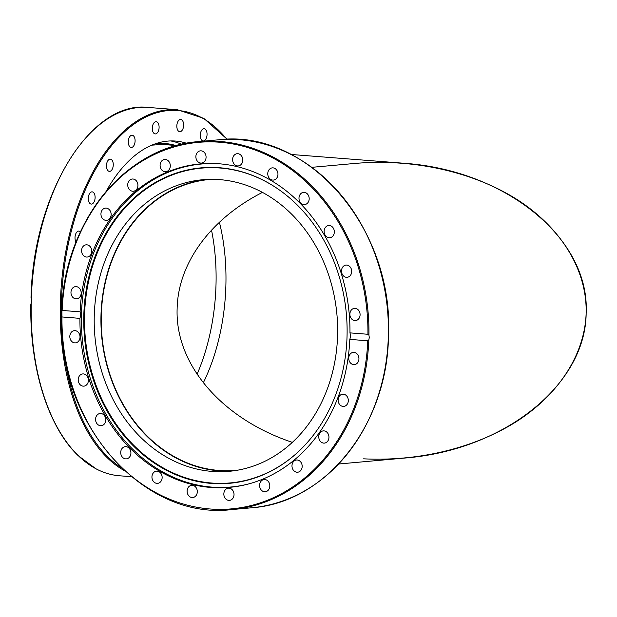 <?xml version="1.0" encoding="UTF-8"?>
<svg xmlns="http://www.w3.org/2000/svg" width="617" height="617" viewBox="0 0 617 617"><rect width="100%" height="100%" fill="white"/><g stroke="black" fill="none" stroke-linecap="round" stroke-linejoin="round"><path stroke-width="0.93" d="M338.602 464.015L404.513 458.069C503.989 450.287 585.903 384.838 586.15 312.95C587.083 270.501 561.771 228.575 518.049 200.163C474.095 171.942 413.382 158.299 354.721 163.459L311.847 167.323M177.133 308.623C178.058 263.112 210.667 218.703 262.472 192.381C210.667 218.703 178.058 263.112 177.133 308.623C175.02 364.47 221.912 418.912 292.335 442.358C221.912 418.912 175.02 364.47 177.133 308.623M211.592 179.323A146.028 121.202 -95.2 0 0 209.541 179.485A146.028 121.202 -95.2 0 0 101.296 315.464A146.028 121.202 -95.2 0 0 235.771 470.355A146.028 121.202 -95.2 0 0 237.823 470.154M291.062 154.466L402.724 163.166C505.709 169.86 589.945 238.64 586.15 312.95C584.908 353.371 560.005 392.875 518.481 420.27C476.717 447.472 419.707 461.663 363.614 458.824M219.39 222.22A146.028 80.65 -85.5 0 1 225.891 285.147A146.028 80.65 -85.5 0 1 203.278 382.856M197.054 374.303A146.391 80.858 94.5 0 0 216.019 284.344A146.391 80.858 94.5 0 0 211.508 230.095M162.101 144.409A149.314 82.47 94.5 0 0 160.682 144.139M249.368 483.736A162.163 134.599 84.8 0 1 230.773 487.014A162.163 134.599 84.8 0 1 211.97 487.122A162.163 134.599 84.8 0 1 81.429 314.994A162.163 134.599 84.8 0 1 201.643 163.999A162.163 134.599 84.8 0 1 220.439 163.883A162.163 134.599 84.8 0 1 220.524 163.891M211.307 483.404A158.368 131.444 84.8 0 1 83.819 315.31A158.368 131.444 84.8 0 1 219.575 167.739A158.368 131.444 84.8 0 1 274.388 186.589A158.368 131.444 84.8 0 1 298.304 451.76A158.368 131.444 84.8 0 1 211.307 483.404M274.573 186.712A158.045 131.182 -95.2 0 0 220.053 168.009A158.045 131.182 -95.2 0 0 84.568 315.287A158.045 131.182 -95.2 0 0 211.801 483.042A158.045 131.182 -95.2 0 0 298.466 451.613M232.439 470.972A146.391 121.51 84.8 0 1 100.987 315.441A146.391 121.51 84.8 0 1 206.147 179.478M94.254 316.043A146.391 121.51 84.8 0 1 202.777 179.724A146.391 121.51 84.8 0 1 337.592 335.008A146.391 121.51 84.8 0 1 229.077 471.326A146.391 121.51 84.8 0 1 94.254 316.043M197.309 491.818A6.131 5.09 84.8 0 1 192.766 497.526A6.131 5.09 84.8 0 1 187.113 491.024A6.131 5.09 84.8 0 1 191.663 485.309A6.131 5.09 84.8 0 1 197.309 491.818M161.924 479.224A6.131 5.09 84.8 0 1 157.59 483.366A6.131 5.09 84.8 0 1 152.16 475.291A6.131 5.09 84.8 0 1 156.494 471.149A6.131 5.09 84.8 0 1 161.924 479.224M130.148 456.164A6.131 5.09 84.8 0 1 126.369 458.871A6.131 5.09 84.8 0 1 121.503 455.847A6.131 5.09 84.8 0 1 121.48 449.361A6.131 5.09 84.8 0 1 125.266 446.654A6.131 5.09 84.8 0 1 130.133 449.67A6.131 5.09 84.8 0 1 130.148 456.164M104.157 424.203A6.131 5.09 84.8 0 1 101.219 425.707A6.131 5.09 84.8 0 1 96.036 421.974A6.131 5.09 84.8 0 1 97.177 415.002A6.131 5.09 84.8 0 1 100.116 413.49A6.131 5.09 84.8 0 1 105.299 417.231A6.131 5.09 84.8 0 1 104.157 424.203M85.717 385.532A6.131 5.09 84.8 0 1 83.858 386.142A6.131 5.09 84.8 0 1 78.436 381.653A6.131 5.09 84.8 0 1 80.896 374.542A6.131 5.09 84.8 0 1 82.755 373.925A6.131 5.09 84.8 0 1 88.177 378.422A6.131 5.09 84.8 0 1 85.717 385.532M76.084 342.767A6.131 5.09 84.8 0 1 75.467 342.875A6.131 5.09 84.8 0 1 69.891 337.592A6.131 5.09 84.8 0 1 73.755 330.758A6.131 5.09 84.8 0 1 74.364 330.658A6.131 5.09 84.8 0 1 79.94 335.933A6.131 5.09 84.8 0 1 76.084 342.767M75.906 298.844A6.131 5.09 84.8 0 1 70.97 292.759A6.131 5.09 84.8 0 1 75.521 286.62A6.131 5.09 84.8 0 1 76.23 286.62A6.131 5.09 84.8 0 1 81.166 292.697A6.131 5.09 84.8 0 1 76.624 298.836A6.131 5.09 84.8 0 1 75.906 298.844M85.215 256.741A6.131 5.09 84.8 0 1 81.606 250.17A6.131 5.09 84.8 0 1 86.133 244.826A6.131 5.09 84.8 0 1 88.162 245.134A6.131 5.09 84.8 0 1 91.763 251.705A6.131 5.09 84.8 0 1 87.236 257.042A6.131 5.09 84.8 0 1 85.215 256.741M103.355 219.328A6.131 5.09 84.8 0 1 101.072 212.68A6.131 5.09 84.8 0 1 105.492 208.122A6.131 5.09 84.8 0 1 108.731 209.14A6.131 5.09 84.8 0 1 111.021 215.788A6.131 5.09 84.8 0 1 106.594 220.338A6.131 5.09 84.8 0 1 103.355 219.328M129.107 189.164A6.131 5.09 84.8 0 1 128.043 182.802A6.131 5.09 84.8 0 1 132.277 179.015A6.131 5.09 84.8 0 1 136.542 181.082A6.131 5.09 84.8 0 1 137.606 187.437A6.131 5.09 84.8 0 1 133.38 191.231A6.131 5.09 84.8 0 1 129.107 189.164M160.705 168.294A6.131 5.09 84.8 0 1 164.654 159.471A6.131 5.09 84.8 0 1 169.698 162.873A6.131 5.09 84.8 0 1 165.757 171.688A6.131 5.09 84.8 0 1 160.705 168.294M196.005 158.153A6.131 5.09 84.8 0 1 200.417 150.841A6.131 5.09 84.8 0 1 205.939 155.754A6.131 5.09 84.8 0 1 201.52 163.058A6.131 5.09 84.8 0 1 196.005 158.153M232.594 159.417A6.131 5.09 84.8 0 1 237.136 153.702A6.131 5.09 84.8 0 1 242.79 160.212A6.131 5.09 84.8 0 1 238.239 165.919A6.131 5.09 84.8 0 1 232.594 159.417M267.979 172.012A6.131 5.09 84.8 0 1 272.313 167.863A6.131 5.09 84.8 0 1 277.743 175.938A6.131 5.09 84.8 0 1 273.416 180.079A6.131 5.09 84.8 0 1 267.979 172.012M299.754 195.072A6.131 5.09 84.8 0 1 303.533 192.365A6.131 5.09 84.8 0 1 308.4 195.381A6.131 5.09 84.8 0 1 308.423 201.867A6.131 5.09 84.8 0 1 304.636 204.582A6.131 5.09 84.8 0 1 299.769 201.558A6.131 5.09 84.8 0 1 299.754 195.072M325.745 227.025A6.131 5.09 84.8 0 1 328.684 225.521A6.131 5.09 84.8 0 1 333.866 229.262A6.131 5.09 84.8 0 1 332.725 236.234A6.131 5.09 84.8 0 1 329.786 237.738A6.131 5.09 84.8 0 1 324.604 234.005A6.131 5.09 84.8 0 1 325.745 227.025M344.186 265.703A6.131 5.09 84.8 0 1 346.044 265.086A6.131 5.09 84.8 0 1 351.466 269.583A6.131 5.09 84.8 0 1 349.006 276.686A6.131 5.09 84.8 0 1 347.147 277.303A6.131 5.09 84.8 0 1 341.725 272.807A6.131 5.09 84.8 0 1 344.186 265.703M353.819 308.461A6.131 5.09 84.8 0 1 354.436 308.361A6.131 5.09 84.8 0 1 360.012 313.637A6.131 5.09 84.8 0 1 356.148 320.478A6.131 5.09 84.8 0 1 355.539 320.578A6.131 5.09 84.8 0 1 349.962 315.295A6.131 5.09 84.8 0 1 353.819 308.461M353.996 352.392A6.131 5.09 84.8 0 1 358.932 358.469A6.131 5.09 84.8 0 1 354.382 364.608A6.131 5.09 84.8 0 1 353.672 364.616A6.131 5.09 84.8 0 1 348.736 358.531A6.131 5.09 84.8 0 1 353.286 352.392A6.131 5.09 84.8 0 1 353.996 352.392M344.687 394.494A6.131 5.09 84.8 0 1 348.297 401.065A6.131 5.09 84.8 0 1 343.769 406.402A6.131 5.09 84.8 0 1 341.741 406.094A6.131 5.09 84.8 0 1 338.139 399.523A6.131 5.09 84.8 0 1 342.666 394.186A6.131 5.09 84.8 0 1 344.687 394.494M326.547 431.9A6.131 5.09 84.8 0 1 328.83 438.556A6.131 5.09 84.8 0 1 324.411 443.106A6.131 5.09 84.8 0 1 321.172 442.096A6.131 5.09 84.8 0 1 318.881 435.44A6.131 5.09 84.8 0 1 323.308 430.89A6.131 5.09 84.8 0 1 326.547 431.9M300.795 462.071A6.131 5.09 84.8 0 1 301.86 468.426A6.131 5.09 84.8 0 1 297.625 472.221A6.131 5.09 84.8 0 1 293.36 470.154A6.131 5.09 84.8 0 1 292.296 463.791A6.131 5.09 84.8 0 1 296.522 460.004A6.131 5.09 84.8 0 1 300.795 462.071M269.197 482.934A6.131 5.09 84.8 0 1 265.248 491.757A6.131 5.09 84.8 0 1 260.204 488.363A6.131 5.09 84.8 0 1 264.145 479.54A6.131 5.09 84.8 0 1 269.197 482.934M233.897 493.083A6.131 5.09 84.8 0 1 229.485 500.387A6.131 5.09 84.8 0 1 223.971 495.482A6.131 5.09 84.8 0 1 228.383 488.17A6.131 5.09 84.8 0 1 233.897 493.083M369.29 337.507L368.804 339.959L367.763 340.785L349.8 339.389A162.379 134.776 84.8 0 1 229.539 487.345A162.379 134.776 84.8 0 1 79.932 318.357L61.97 316.953L61.908 311.199L62.14 310.444L80.11 311.847A162.379 134.776 84.8 0 1 200.363 163.891A162.379 134.776 84.8 0 1 349.97 332.879L367.933 334.275L368.935 335.131L369.29 337.507M80.11 311.847L80.804 315.025L79.932 318.357M349.8 339.389L350.718 336.064L349.97 332.879M235.447 486.651A162.379 134.776 84.8 0 1 234.391 486.682M205.26 163.667A162.379 134.776 84.8 0 1 206.302 163.513M61.908 311.199L62.14 310.444A183.997 152.715 84.8 0 1 219.752 142.242A183.997 152.715 84.8 0 1 367.933 334.275M367.763 340.785A183.997 152.715 84.8 0 1 210.15 508.994A183.997 152.715 84.8 0 1 61.97 316.953L61.777 316.027M200.78 132.053A6.131 3.386 -85.5 0 1 204.127 128.729A6.131 3.386 -85.5 0 1 206.518 137.637A6.131 3.386 -85.5 0 1 203.17 140.961A6.131 3.386 -85.5 0 1 200.78 132.053M176.986 124.302A6.131 3.386 -85.5 0 1 180.719 119.474A6.131 3.386 -85.5 0 1 183.488 126.871A6.131 3.386 -85.5 0 1 179.763 131.699A6.131 3.386 -85.5 0 1 176.986 124.302M152.291 128.105A6.131 3.386 -85.5 0 1 156.17 121.688A6.131 3.386 -85.5 0 1 159.101 127.495A6.131 3.386 -85.5 0 1 155.222 133.912A6.131 3.386 -85.5 0 1 152.291 128.105M128.359 143.213A6.131 3.386 -85.5 0 1 132.169 135.223A6.131 3.386 -85.5 0 1 135.023 139.457A6.131 3.386 -85.5 0 1 131.213 147.448A6.131 3.386 -85.5 0 1 128.359 143.213M106.834 168.588A6.131 3.386 -85.5 0 1 107.08 162.225A6.131 3.386 -85.5 0 1 110.335 159.155A6.131 3.386 -85.5 0 1 112.888 161.947A6.131 3.386 -85.5 0 1 112.641 168.31A6.131 3.386 -85.5 0 1 109.386 171.379A6.131 3.386 -85.5 0 1 106.834 168.588M89.172 202.507A6.131 3.386 -85.5 0 1 88.678 195.651A6.131 3.386 -85.5 0 1 92.164 191.856A6.131 3.386 -85.5 0 1 94.216 193.43A6.131 3.386 -85.5 0 1 94.709 200.294A6.131 3.386 -85.5 0 1 91.216 204.08A6.131 3.386 -85.5 0 1 89.172 202.507M76.053 242.011A6.131 3.386 -85.5 0 1 75.351 235.077A6.131 3.386 -85.5 0 1 78.899 231.097A6.131 3.386 -85.5 0 1 80.264 231.761A6.131 3.386 -85.5 0 1 80.395 231.899M31.313 298.451A184.722 102.029 -85.5 0 1 148.211 107.443C90.738 100.093 33.094 194.286 31.012 297.664L31.845 300.911L31.189 303.279A184.722 102.029 -85.5 0 0 119.497 475.776L131.421 476.702M170.693 140.938A153.332 84.683 -85.5 0 1 181.676 144.324M106.07 191.525A153.332 84.683 -85.5 0 1 175.529 141.062A153.332 84.683 -85.5 0 1 186.612 143.291M151.782 145.165L164.994 144.27A149.314 82.47 -85.5 0 1 170.716 145.08M175.536 145.458A150.047 82.871 94.5 0 0 154.589 144.062M251.42 507.799C325.606 502.948 387.677 424.936 388.479 335.764C394.116 228.113 307.613 128.413 218.233 139.843A184.722 153.325 84.8 0 1 388.355 335.787A184.722 153.325 84.8 0 1 251.42 507.799L231.953 509.557A184.722 153.325 -95.2 0 0 368.804 339.959M368.935 335.131A184.722 153.325 -95.2 0 0 198.767 141.601A184.722 153.325 -95.2 0 0 61.931 310.474M227.272 139.349L203.78 118.341L177.334 109.71A184.722 102.029 94.5 0 0 60.366 303.132A184.722 102.029 94.5 0 0 124.503 470.686M121.379 467.74A183.997 101.62 -85.5 0 1 61.384 303.148A183.997 101.62 -85.5 0 1 121.094 135.084A183.997 101.62 -85.5 0 1 226.909 139.357M176.747 145.55L159.255 144.193M207.358 163.482L201.643 163.999M236.488 486.497L230.773 487.014M61.8 310.713C63.806 222.66 125.452 146.445 198.767 141.601L218.233 139.843M61.654 316.575C57.543 423.27 143.483 520.802 231.953 509.557M148.211 107.443L177.334 109.71M30.85 303.95C29.493 367.423 48.103 427.18 78.243 455.708L95.89 468.743C103.502 472.792 111.376 475.136 119.497 475.776"/></g></svg>
